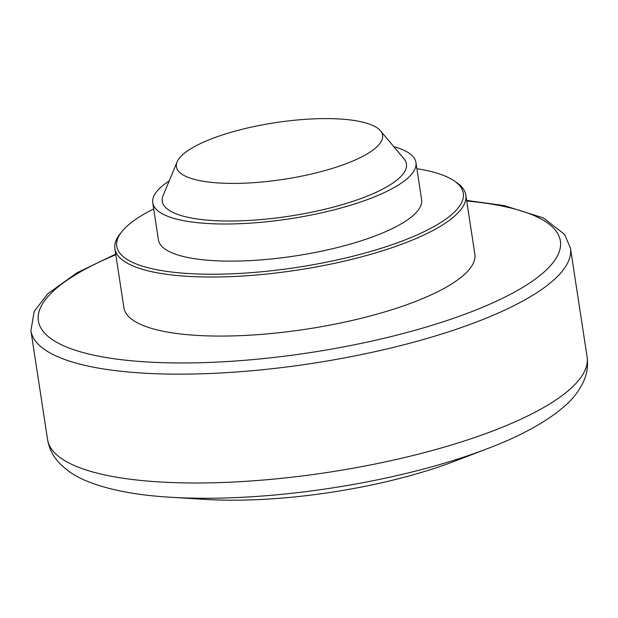 <?xml version="1.0" encoding="UTF-8"?>
<svg xmlns="http://www.w3.org/2000/svg" width="618" height="618" viewBox="0 0 618 618"><rect width="100%" height="100%" fill="white"/><g stroke="black" fill="none" stroke-linecap="round" stroke-linejoin="round"><path stroke-width="0.93" d="M416.887 168.668A175.288 48.134 171.3 0 1 442.743 175.133A175.288 48.134 171.3 0 1 453.998 180.757L456.393 182.372A177.505 48.745 171.3 0 1 465.81 195.018L474.848 254.068A177.505 48.745 171.3 0 1 306.752 329.1A177.505 48.745 171.3 0 1 123.917 307.764L114.886 248.714A177.505 48.745 171.3 0 1 120.085 233.836L121.893 231.58A175.288 48.134 171.3 0 1 153.689 208.938M465.81 195.018A177.505 48.745 171.3 0 1 297.721 270.051A177.505 48.745 171.3 0 1 114.886 248.714M115.705 254.106L77.119 272.716L47.802 293.712L34.199 311.387L30.9 330.63A272.917 74.948 171.3 0 0 312.013 363.43A272.917 74.948 171.3 0 0 570.445 248.073L587.1 356.903A272.917 74.948 171.3 0 1 328.66 472.268A272.917 74.948 171.3 0 1 47.555 439.468C49.046 448.058 52.592 455.489 58.177 461.746C65.608 469.889 74.925 476.239 86.118 480.789C107.694 489.726 135.813 495.211 170.483 497.243A258.316 70.939 171.3 0 0 487.077 448.799L454.578 461.237A203.461 55.875 171.3 0 1 205.207 499.398L170.483 497.243A258.316 70.939 171.3 0 1 166.35 496.972M370.36 124.457A104.287 28.637 171.3 0 1 380.464 130.777A104.287 28.637 171.3 0 1 283.832 179.313A104.287 28.637 171.3 0 1 177.119 161.893A104.287 28.637 171.3 0 1 260.526 125.23A104.287 28.637 171.3 0 1 370.36 124.457M380.464 130.777L403.902 158.687A123.5 33.913 171.3 0 1 289.471 216.161A123.5 33.913 171.3 0 1 163.09 195.535L177.119 161.893M393.766 146.62A133.125 36.555 171.3 0 1 400.333 148.753A133.125 36.555 171.3 0 1 415.937 162.503A133.125 36.555 171.3 0 1 289.873 218.78A133.125 36.555 171.3 0 1 152.746 202.774A133.125 36.555 171.3 0 1 169.154 180.989M415.937 162.503L421.623 199.622A133.125 36.555 171.3 0 1 295.551 255.891A133.125 36.555 171.3 0 1 158.424 239.892L152.746 202.774M453.998 180.757A175.288 48.134 171.3 0 1 297.304 267.339A175.288 48.134 171.3 0 1 121.893 231.58M466.721 201.004A264.041 72.507 171.3 0 1 494.5 302.086A264.041 72.507 171.3 0 1 119.521 359.467A264.041 72.507 171.3 0 1 115.798 254.709M570.445 248.073L564.582 234.33L543.276 217.899L504.149 205.601L466.636 200.41M30.9 330.63L47.555 439.468M487.077 448.799C519.553 436.493 544.744 422.843 562.65 407.865C571.974 400.178 578.966 391.333 583.631 381.345C587.085 373.697 588.243 365.555 587.1 356.903"/></g></svg>
